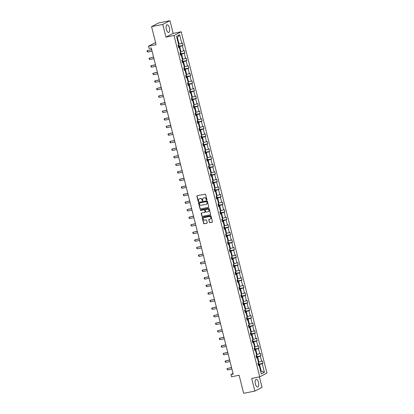 <?xml version="1.0" encoding="UTF-8"?>
<svg xmlns="http://www.w3.org/2000/svg" width="414" height="414" viewBox="0 0 414 414"><rect width="100%" height="100%" fill="white"/><g stroke="black" fill="none" stroke-linecap="round" stroke-linejoin="round"><path stroke-width="0.62" d="M206.689 200.024A0.347 0.31 -117.3 0 0 206.917 199.631L205.644 194.57A0.492 0.445 -117.3 0 0 205.085 194.176L197.173 195.739A0.492 0.445 -117.3 0 0 196.852 196.303L198.125 201.364A0.347 0.31 -117.3 0 0 198.591 201.613A0.347 0.31 -117.3 0 0 198.741 201.24L198.575 200.588A1.584 1.423 -117.3 0 1 199.6 198.787L200.257 198.653A1.584 1.423 -117.3 0 1 202.048 199.9L202.213 200.557A0.347 0.31 -117.3 0 0 202.679 200.806A0.347 0.31 -117.3 0 0 202.829 200.433L202.663 199.781A1.584 1.423 -117.3 0 1 203.688 197.98L204.345 197.851A1.584 1.423 -117.3 0 1 206.136 199.093L206.301 199.75A0.347 0.31 -117.3 0 0 206.689 200.024M258.455 382.381A3.928 1.656 78.8 0 0 256.178 379.312A3.928 1.656 78.8 0 0 255.417 383.949A3.928 1.656 78.8 0 0 257.699 387.018A3.928 1.656 78.8 0 0 258.455 382.381M169.404 27.841A3.928 1.656 78.8 0 0 167.121 24.773A3.928 1.656 78.8 0 0 166.366 29.41A3.928 1.656 78.8 0 0 168.643 32.478A3.928 1.656 78.8 0 0 169.404 27.841M151.56 26.625L158.764 22.91L169.963 20.7L162.759 24.416L151.56 26.625L156.094 44.681L148.481 46.182L149.035 48.391L151.276 47.946L233.196 374.101L230.955 374.541L231.514 376.75L239.126 375.25L243.66 393.3L254.858 391.09L262.062 387.375L259.423 376.869M209.349 222.261A0.492 0.445 -117.3 0 0 209.908 222.649L212.128 222.209A0.492 0.445 -117.3 0 0 212.444 221.645L211.036 216.025A0.492 0.445 -117.3 0 0 210.478 215.637L202.56 217.2A0.492 0.445 -117.3 0 0 202.239 217.759L203.652 223.384A0.492 0.445 -117.3 0 0 204.211 223.772L206.897 223.244A0.492 0.445 -117.3 0 0 207.212 222.68L206.612 220.274A0.492 0.445 -117.3 0 0 206.053 219.886L204.723 220.144A1.32 1.19 -117.3 0 1 203.797 217.697A1.32 1.19 -117.3 0 1 204.081 217.598L209.293 216.569A1.32 1.19 -117.3 0 1 210.219 219.022A1.32 1.19 -117.3 0 1 209.929 219.12L209.065 219.291A0.492 0.445 -117.3 0 0 208.744 219.855L209.541 222.158A0.492 0.445 -117.3 0 0 210.1 222.546L212.32 222.111A0.492 0.445 -117.3 0 0 212.325 222.111L212.128 222.209M162.759 24.416L165.947 37.11L174.009 35.516L259.733 376.807L251.671 378.401L254.858 391.09M208.408 207.398A0.492 0.445 -117.3 0 0 208.723 206.834L207.316 201.214A0.492 0.445 -117.3 0 0 206.757 200.821L198.839 202.384A0.492 0.445 -117.3 0 0 198.518 202.948L199.931 208.568A0.492 0.445 -117.3 0 0 200.49 208.956L208.599 207.295A0.492 0.445 -117.3 0 0 208.604 207.295L200.49 208.956M209.173 208.62L210.586 214.24A0.492 0.445 -117.3 0 1 210.265 214.804L202.353 216.367A0.492 0.445 -117.3 0 1 201.794 215.973L201.188 213.567A0.492 0.445 -117.3 0 1 201.509 213.008L204.718 212.372A0.492 0.445 -117.3 0 0 205.039 211.808L204.635 210.214A0.492 0.445 -117.3 0 0 204.076 209.826L200.738 210.483A0.347 0.31 -117.3 0 1 200.567 209.815L208.615 208.232A0.492 0.445 -117.3 0 1 209.173 208.62M258.424 365.251L259.169 365.288L258.517 365.624L257.912 363.197L258.564 362.861L257.27 357.717L256.618 358.053L256.007 355.626L256.659 355.29L255.371 350.146L254.719 350.482L254.108 348.055L254.76 347.719L253.466 342.575L252.814 342.911L252.204 340.484L252.856 340.148L251.567 335.004L250.915 335.34L250.304 332.918L250.956 332.582L249.663 327.438L249.011 327.774L248.4 325.347L249.052 325.011L247.763 319.867L247.111 320.203L246.501 317.776L247.153 317.44L245.859 312.296L245.207 312.632L244.602 310.205L245.254 309.869L243.96 304.725L243.308 305.061L242.697 302.634L243.349 302.298L242.055 297.154L241.403 297.49L240.798 295.063L241.45 294.727L240.156 289.583L239.504 289.919L238.894 287.492L239.546 287.156L238.257 282.012L237.605 282.348L236.994 279.926L237.646 279.59L236.353 274.446L235.701 274.782L235.09 272.355L235.742 272.019L234.453 266.875L233.801 267.211L233.191 264.784L233.843 264.448L232.549 259.304L231.897 259.64L231.286 257.213L231.938 256.877L230.65 251.733L229.998 252.069L229.387 249.642L230.039 249.306L228.745 244.162L228.093 244.498L227.488 242.071L228.14 241.735L226.846 236.591L226.194 236.927L225.583 234.505L226.235 234.164L224.942 229.02L224.29 229.361L223.684 226.934L224.336 226.598L223.042 221.454L222.39 221.79L221.78 219.363L222.432 219.027L221.143 213.883L220.491 214.219L219.881 211.792L220.533 211.456L219.239 206.312L218.587 206.648L217.976 204.221L218.628 203.885L217.34 198.741L216.688 199.077L216.077 196.65L216.729 196.314L215.435 191.17L214.783 191.506L214.173 189.079L214.825 188.743L213.536 183.599L212.884 183.935L212.273 181.513L212.925 181.172L211.632 176.033L210.98 176.369L210.374 173.942L211.026 173.606L209.732 168.462L209.08 168.798L208.47 166.371L209.122 166.035L207.828 160.891L207.176 161.227L206.57 158.8L207.223 158.464L205.929 153.32L205.277 153.656L204.666 151.229L205.318 150.893L204.03 145.749L203.377 146.085L202.767 143.658L203.419 143.322L202.125 138.178L201.473 138.514L200.862 136.087L201.514 135.751L200.226 130.607L199.574 130.943L198.963 128.521L199.615 128.185L198.322 123.041L197.669 123.377L197.059 120.95L197.711 120.614L196.422 115.47L195.77 115.806L195.16 113.379L195.812 113.043L194.518 107.899L193.866 108.235L193.26 105.808L193.912 105.472L192.619 100.328L191.967 100.664L191.356 98.237L192.008 97.901L190.714 92.757L190.062 93.093L189.457 90.666L190.109 90.33L188.815 85.186L188.163 85.522L187.552 83.095L188.204 82.759L186.916 77.615L186.264 77.951L185.653 75.529L186.305 75.193L185.011 70.049L184.359 70.385L183.749 67.958L184.401 67.622L183.112 62.478L182.46 62.814L181.849 60.387L182.502 60.051L181.208 54.907L180.556 55.243L179.945 52.816L180.602 52.48L179.309 47.336L178.657 47.672L178.046 45.245L178.698 44.909L176.54 36.318L179.619 34.735L181.772 43.32L182.429 42.984L183.035 45.411L182.383 45.747L183.676 50.891L184.328 50.555L184.939 52.982L184.287 53.318L185.576 58.462L186.228 58.126L186.838 60.553L186.186 60.889L187.48 66.033L188.132 65.697L188.743 68.124L188.091 68.46L189.379 73.604L190.031 73.268L190.642 75.695L189.99 76.031L191.284 81.175L191.936 80.839L192.541 83.261L191.889 83.597L193.183 88.741L193.835 88.405L194.445 90.832L193.793 91.168L195.087 96.312L195.739 95.976L196.345 98.403L195.693 98.739L196.986 103.883L197.638 103.547L198.249 105.974L197.597 106.31L198.886 111.454L199.538 111.118L200.148 113.545L199.496 113.881L200.79 119.025L201.442 118.689L202.053 121.116L201.401 121.452L202.689 126.596L203.341 126.26L203.952 128.687L203.3 129.023L204.594 134.167L205.246 133.831L205.856 136.253L205.204 136.589L206.493 141.733L207.145 141.397L207.756 143.824L207.103 144.16L208.397 149.304L209.049 148.968L209.655 151.395L209.003 151.731L210.296 156.875L210.949 156.539L211.559 158.966L210.907 159.302L212.201 164.446L212.853 164.11L213.458 166.537L212.806 166.873L214.1 172.017L214.752 171.681L215.363 174.108L214.711 174.444L215.999 179.588L216.651 179.252L217.262 181.679L216.61 182.015L217.904 187.159L218.556 186.823L219.166 189.245L218.514 189.581L219.803 194.725L220.455 194.389L221.066 196.816L220.414 197.152L221.707 202.296L222.359 201.96L222.97 204.387L222.318 204.723L223.607 209.867L224.259 209.531L224.869 211.958L224.217 212.294L225.511 217.438L226.163 217.102L226.768 219.529L226.116 219.865L227.41 225.009L228.062 224.673L228.673 227.1L228.021 227.436L229.315 232.58L229.967 232.244L230.572 234.671L229.92 235.007L231.214 240.151L231.866 239.809L232.477 242.237L231.824 242.573L233.113 247.717L233.765 247.381L234.376 249.808L233.724 250.144L235.017 255.288L235.669 254.952L236.28 257.379L235.628 257.715L236.917 262.859L237.569 262.523L238.179 264.95L237.527 265.286L238.821 270.43L239.473 270.094L240.084 272.521L239.432 272.857L240.72 278.001L241.372 277.665L241.983 280.092L241.331 280.428L242.625 285.572L243.277 285.236L243.882 287.658L243.23 287.999L244.524 293.143L245.176 292.801L245.787 295.229L245.135 295.565L246.428 300.709L247.08 300.373L247.686 302.8L247.034 303.136L248.328 308.28L248.98 307.944L249.59 310.371L248.938 310.707L250.227 315.851L250.879 315.515L251.489 317.942L250.837 318.278L252.131 323.422L252.783 323.086L253.394 325.513L252.742 325.849L254.03 330.993L254.682 330.657L255.293 333.084L254.641 333.42L255.935 338.564L256.587 338.228L257.197 340.65L256.545 340.991L257.834 346.13L258.486 345.793L259.097 348.221L258.445 348.557L259.738 353.701L260.39 353.365L260.996 355.792L260.344 356.128L261.638 361.272L262.29 360.936L262.9 363.363L262.248 363.699L264.406 372.289L261.327 373.878L259.169 365.288M174.009 35.516L181.213 31.8L266.937 373.092L259.733 376.807M256.395 357.168L257.648 356.92L258.941 362.064L258.388 362.172M258.941 362.064L261.638 361.272M257.648 356.92L260.344 356.128M256.525 357.68L257.27 357.717M254.496 349.597L255.743 349.354L257.037 354.498L256.489 354.607M257.037 354.498L259.738 353.701M255.743 349.354L258.445 348.557M254.62 350.109L255.371 350.146M252.592 342.026L253.844 341.783L255.138 346.927L254.589 347.036M255.138 346.927L257.834 346.13M253.844 341.783L256.545 340.991M252.721 342.538L253.466 342.575M250.693 334.46L251.945 334.212L253.233 339.356L252.685 339.464M253.233 339.356L255.935 338.564M251.945 334.212L254.641 333.42M250.822 334.973L251.567 335.004M248.788 326.889L250.04 326.641L251.334 331.785L250.786 331.893M251.334 331.785L254.03 330.993M250.04 326.641L252.742 325.849M248.917 327.402L249.663 327.438M246.889 319.318L248.141 319.07L249.43 324.214L248.881 324.322M249.43 324.214L252.131 323.422M248.141 319.07L250.837 318.278M247.018 319.831L247.763 319.867M244.984 311.747L246.237 311.499L247.531 316.643L246.982 316.751M247.531 316.643L250.227 315.851M246.237 311.499L248.938 310.707M245.114 312.259L245.859 312.296M243.085 304.176L244.338 303.933L245.626 309.077L245.078 309.18M245.626 309.077L248.328 308.28M244.338 303.933L247.034 303.136M243.215 304.688L243.96 304.725M241.186 296.605L242.433 296.362L243.727 301.506L243.178 301.615M243.727 301.506L246.428 300.709M242.433 296.362L245.135 295.565M241.31 297.117L242.055 297.154M239.282 289.039L240.534 288.791L241.828 293.935L241.274 294.043M241.828 293.935L244.524 293.143M240.534 288.791L243.23 287.999M239.411 289.546L240.156 289.583M237.382 281.468L238.63 281.22L239.923 286.364L239.375 286.472M239.923 286.364L242.625 285.572M238.63 281.22L241.331 280.428M237.507 281.981L238.257 282.012M235.478 273.897L236.73 273.649L238.024 278.793L237.476 278.901M238.024 278.793L240.72 278.001M236.73 273.649L239.432 272.857M235.607 274.41L236.353 274.446M233.579 266.326L234.831 266.078L236.12 271.222L235.571 271.33M236.12 271.222L238.821 270.43M234.831 266.078L237.527 265.286M233.708 266.839L234.453 266.875M231.674 258.755L232.927 258.507L234.22 263.651L233.672 263.759M234.22 263.651L236.917 262.859M232.927 258.507L235.628 257.715M231.804 259.267L232.549 259.304M229.775 251.184L231.028 250.941L232.316 256.085L231.768 256.188M232.316 256.085L235.017 255.288M231.028 250.941L233.724 250.144M229.905 251.696L230.65 251.733M227.871 243.613L229.123 243.37L230.417 248.514L229.868 248.623M230.417 248.514L233.113 247.717M229.123 243.37L231.824 242.573M228 244.125L228.745 244.162M225.972 236.047L227.224 235.799L228.512 240.943L227.964 241.051M228.512 240.943L231.214 240.151M227.224 235.799L229.92 235.007M226.101 236.554L226.846 236.591M224.072 228.476L225.319 228.228L226.613 233.372L226.065 233.48M226.613 233.372L229.315 232.58M225.319 228.228L228.021 227.436M224.197 228.989L224.942 229.02M222.168 220.905L223.42 220.657L224.714 225.801L224.16 225.909M224.714 225.801L227.41 225.009M223.42 220.657L226.116 219.865M222.297 221.418L223.042 221.454M220.269 213.334L221.516 213.086L222.81 218.23L222.261 218.338M222.81 218.23L225.511 217.438M221.516 213.086L224.217 212.294M220.393 213.847L221.143 213.883M218.364 205.763L219.617 205.515L220.91 210.659L220.362 210.767M220.91 210.659L223.607 209.867M219.617 205.515L222.318 204.723M218.494 206.275L219.239 206.312M216.465 198.192L217.717 197.949L219.006 203.093L218.457 203.202M219.006 203.093L221.707 202.296M217.717 197.949L220.414 197.152M216.594 198.704L217.34 198.741M214.561 190.621L215.813 190.378L217.107 195.522L216.558 195.631M217.107 195.522L219.803 194.725M215.813 190.378L218.514 189.581M214.69 191.133L215.435 191.17M212.661 183.055L213.914 182.807L215.202 187.951L214.654 188.059M215.202 187.951L217.904 187.159M213.914 182.807L216.61 182.015M212.791 183.562L213.536 183.599M210.757 175.484L212.009 175.236L213.303 180.38L212.755 180.488M213.303 180.38L215.999 179.588M212.009 175.236L214.711 174.444M210.886 175.997L211.632 176.033M208.858 167.913L210.11 167.665L211.399 172.809L210.85 172.917M211.399 172.809L214.1 172.017M210.11 167.665L212.806 166.873M208.987 168.426L209.732 168.462M206.959 160.342L208.206 160.094L209.5 165.238L208.951 165.346M209.5 165.238L212.201 164.446M208.206 160.094L210.907 159.302M207.083 160.855L207.828 160.891M205.054 152.771L206.307 152.523L207.6 157.667L207.047 157.775M207.6 157.667L210.296 156.875M206.307 152.523L209.003 151.731M205.184 153.283L205.929 153.32M203.155 145.2L204.402 144.957L205.696 150.101L205.147 150.21M205.696 150.101L208.397 149.304M204.402 144.957L207.103 144.16M203.279 145.712L204.03 145.749M201.251 137.629L202.503 137.386L203.797 142.53L203.248 142.639M203.797 142.53L206.493 141.733M202.503 137.386L205.204 136.589M201.38 138.141L202.125 138.178M199.351 130.063L200.604 129.815L201.892 134.959L201.344 135.067M201.892 134.959L204.594 134.167M200.604 129.815L203.3 129.023M199.481 130.57L200.226 130.607M197.447 122.492L198.699 122.244L199.993 127.388L199.444 127.496M199.993 127.388L202.689 126.596M198.699 122.244L201.401 121.452M197.576 123.005L198.322 123.041M195.548 114.921L196.8 114.673L198.089 119.817L197.54 119.925M198.089 119.817L200.79 119.025M196.8 114.673L199.496 113.881M195.677 115.434L196.422 115.47M193.643 107.35L194.896 107.102L196.189 112.246L195.641 112.354M196.189 112.246L198.886 111.454M194.896 107.102L197.597 106.31M193.773 107.863L194.518 107.899M191.744 99.779L192.996 99.531L194.285 104.675L193.736 104.783M194.285 104.675L196.986 103.883M192.996 99.531L195.693 98.739M191.873 100.291L192.619 100.328M189.845 92.208L191.092 91.965L192.386 97.109L191.837 97.218M192.386 97.109L195.087 96.312M191.092 91.965L193.793 91.168M189.969 92.72L190.714 92.757M187.94 84.637L189.193 84.394L190.487 89.538L189.933 89.647M190.487 89.538L193.183 88.741M189.193 84.394L191.889 83.597M188.07 85.149L188.815 85.186M186.041 77.071L187.288 76.823L188.582 81.967L188.034 82.075M188.582 81.967L191.284 81.175M187.288 76.823L189.99 76.031M186.171 77.584L186.916 77.615M184.137 69.5L185.389 69.252L186.683 74.396L186.134 74.504M186.683 74.396L189.379 73.604M185.389 69.252L188.091 68.46M184.266 70.013L185.011 70.049M182.238 61.929L183.49 61.681L184.779 66.825L184.23 66.933M184.779 66.825L187.48 66.033M183.49 61.681L186.186 60.889M182.367 62.442L183.112 62.478M180.333 54.358L181.586 54.11L182.879 59.254L182.331 59.362M182.879 59.254L185.576 58.462M181.586 54.11L184.287 53.318M180.463 54.871L181.208 54.907M178.434 46.787L179.686 46.539L180.975 51.683L180.426 51.791M180.975 51.683L183.676 50.891M179.686 46.539L182.383 45.747M178.563 47.3L179.309 47.336M179.619 34.735L177.43 37.565L179.076 44.117L178.527 44.226M179.076 44.117L181.772 43.32M165.947 37.11L173.15 33.389L169.963 20.7M173.15 33.389L181.213 31.8M155.555 42.528L148.481 46.182M233.041 373.469L230.955 374.541M260.685 371.306L261.193 371.042L259.547 364.491L258.3 364.739M260.644 371.151L261.193 371.042L264.406 372.289M177.43 37.565L176.918 37.829M259.547 364.491L262.248 363.699M178.9 46.228L183.035 45.411M180.804 53.799L184.939 52.982M182.703 61.37L186.838 60.553M184.608 68.936L188.743 68.124M186.507 76.507L190.642 75.695M188.406 84.078L192.541 83.261M190.311 91.649L194.445 90.832M192.21 99.22L196.345 98.403M194.114 106.791L198.249 105.974M196.013 114.362L200.148 113.545M197.918 121.928L202.053 121.116M199.817 129.499L203.952 128.687M201.721 137.07L205.856 136.253M203.621 144.641L207.756 143.824M205.52 152.212L209.655 151.395M207.424 159.783L211.559 158.966M209.324 167.349L213.458 166.537M211.228 174.92L215.363 174.108M213.127 182.491L217.262 181.679M215.032 190.062L219.166 189.245M216.931 197.633L221.066 196.816M218.835 205.204L222.97 204.387M220.734 212.775L224.869 211.958M222.634 220.341L226.768 219.529M224.538 227.912L228.673 227.1M226.437 235.483L230.572 234.671M228.342 243.054L232.477 242.237M230.241 250.625L234.376 249.808M232.145 258.196L236.28 257.379M234.045 265.767L238.179 264.95M235.949 273.333L240.084 272.521M237.848 280.904L241.983 280.092M239.747 288.475L243.882 287.658M241.652 296.046L245.787 295.229M243.551 303.617L247.686 302.8M245.455 311.188L249.59 310.371M247.355 318.759L251.489 317.942M249.259 326.325L253.394 325.513M251.158 333.896L255.293 333.084M253.063 341.467L257.197 340.65M254.962 349.038L259.097 348.221M256.861 356.609L260.996 355.792M258.766 364.18L262.9 363.363M206.855 199.926A0.347 0.31 -117.3 0 1 206.493 199.651L206.332 198.994A1.584 1.423 -117.3 0 0 204.542 197.747L204.345 197.851M203.445 198.052A1.584 1.423 -117.3 0 1 203.879 197.876L204.542 197.747M199.357 198.86A1.584 1.423 -117.3 0 1 199.791 198.684L200.454 198.554A1.584 1.423 -117.3 0 1 202.244 199.802L202.405 200.459A0.347 0.31 -117.3 0 0 202.767 200.733M197.167 195.739A0.492 0.445 -117.3 0 0 197.048 196.2L198.316 201.261A0.347 0.31 -117.3 0 0 198.679 201.54M198.839 202.384A0.492 0.445 -117.3 0 0 198.715 202.844L200.128 208.47A0.492 0.445 -117.3 0 0 200.686 208.858M206.829 201.856A0.347 0.31 -117.3 0 0 206.436 201.587L199.491 202.958A0.347 0.31 -117.3 0 0 199.269 203.352L199.439 204.04A1.584 1.423 -117.3 0 0 201.23 205.287L205.981 204.35A1.584 1.423 -117.3 0 0 207.005 202.549L207.026 201.758A0.347 0.31 -117.3 0 0 206.633 201.483L206.436 201.587M199.548 202.927A0.347 0.31 -117.3 0 1 199.688 202.855L206.633 201.483M206.415 204.174A1.584 1.423 -117.3 0 0 207.197 202.446L207.005 202.549M207.026 201.758L207.197 202.446M210.265 214.804L202.353 216.367M201.504 213.008A0.492 0.445 -117.3 0 0 201.385 213.469L201.985 215.875A0.492 0.445 -117.3 0 0 202.544 216.263M204.914 212.273A0.492 0.445 -117.3 0 0 205.235 211.709L204.832 210.115A0.492 0.445 -117.3 0 0 204.273 209.722L200.738 210.483M200.604 209.81A0.347 0.31 -117.3 0 0 200.93 210.384M208.051 211.714A1.32 1.19 -117.3 0 0 208.853 210.048A1.32 1.19 -117.3 0 0 207.409 209.168L205.572 209.531A0.492 0.445 -117.3 0 0 205.251 210.095L205.654 211.689A0.492 0.445 -117.3 0 0 206.213 212.077L208.051 211.714M208.428 211.559A1.32 1.19 -117.3 0 0 207.605 209.065L207.409 209.168M205.768 209.427L205.572 209.531A0.492 0.445 -117.3 0 1 205.768 209.427L207.605 209.065M209.06 219.291A0.492 0.445 -117.3 0 0 208.935 219.751L209.541 222.158M210.312 218.965A1.32 1.19 -117.3 0 0 209.484 216.47L209.293 216.569M203.895 217.65A1.32 1.19 -117.3 0 1 204.278 217.5L209.484 216.47M202.56 217.2A0.492 0.445 -117.3 0 0 202.436 217.66L203.848 223.281A0.492 0.445 -117.3 0 0 204.407 223.669L207.088 223.141A0.492 0.445 -117.3 0 0 207.093 223.141M178.548 44.319L179.05 45.845L178.408 46.684M178.175 45.757L178.201 45.116M151.684 49.582L147.405 50.539L147.772 51.993L152.078 51.145M147.772 51.993L147.244 51.667L147.063 50.943L147.405 50.539L151.71 49.69M180.452 51.885L180.949 53.416L180.307 54.255M180.074 53.328L180.106 52.687M153.584 57.153L149.309 58.11L149.677 59.564L153.977 58.716M149.677 59.564L148.962 58.514L149.309 58.11L153.615 57.261M182.351 59.456L182.853 60.987L182.212 61.821M181.979 60.899L182.005 60.258M155.488 64.724L151.208 65.676L151.576 67.135L155.881 66.287M151.576 67.135L151.048 66.809L150.867 66.08L151.208 65.676L155.514 64.827M184.256 67.027L184.753 68.558L184.111 69.392M183.878 68.47L183.909 67.824M157.387 72.295L153.113 73.247L153.475 74.706L157.781 73.858M153.475 74.706L152.766 73.651L153.113 73.247L157.413 72.398M186.155 74.598L186.657 76.129L186.015 76.963M185.782 76.041L185.808 75.395M159.292 79.866L155.012 80.818L155.379 82.277L159.68 81.423M155.379 82.277L154.852 81.951L154.67 81.222L155.012 80.818L159.318 79.969M188.059 82.169L188.556 83.7L187.915 84.534M187.682 83.612L187.708 82.966M161.191 87.432L156.916 88.389L157.279 89.843L161.584 88.994M157.279 89.843L156.751 89.522L156.57 88.793L156.916 88.389L161.217 87.54M189.959 89.74L190.461 91.266L189.814 92.105M189.586 91.183L189.612 90.537M163.095 95.003L158.816 95.96L159.183 97.414L163.483 96.565M159.183 97.414L158.469 96.364L158.816 95.96L163.121 95.111M191.858 97.311L192.36 98.837L191.718 99.676M191.485 98.749L191.511 98.108M164.995 102.574L160.72 103.531L161.082 104.985L165.388 104.137M161.082 104.985L160.373 103.935L160.72 103.531L165.02 102.682M193.762 104.877L194.259 106.408L193.617 107.242M193.39 106.32L193.416 105.679M166.894 110.145L162.619 111.102L162.987 112.556L167.287 111.708M162.987 112.556L162.272 111.506L162.619 111.102L166.925 110.248M195.662 112.448L196.164 113.979L195.522 114.813M195.289 113.891L195.315 113.25M168.798 117.716L164.518 118.668L164.886 120.127L169.191 119.279M164.886 120.127L164.358 119.801L164.177 119.072L164.518 118.668L168.824 117.819M197.566 120.019L198.063 121.55L197.421 122.384M197.188 121.462L197.219 120.816M170.697 125.287L166.423 126.239L166.785 127.698L171.091 126.85M166.785 127.698L166.076 126.643L166.423 126.239L170.723 125.39M199.465 127.59L199.967 129.121L199.325 129.955M199.093 129.033L199.118 128.387M172.602 132.853L168.322 133.81L168.689 135.264L172.995 134.415M168.689 135.264L168.162 134.943L167.981 134.214L168.322 133.81L172.628 132.961M201.37 135.161L201.866 136.692L201.225 137.526M200.992 136.604L201.023 135.958M174.501 140.424L170.226 141.381L170.589 142.835L174.894 141.986M170.589 142.835L170.061 142.514L169.88 141.785L170.226 141.381L174.527 140.532M203.269 142.732L203.771 144.258L203.124 145.097M202.896 144.175L202.922 143.529M176.405 147.995L172.126 148.952L172.493 150.406L176.794 149.557M172.493 150.406L171.965 150.08L171.784 149.356L172.126 148.952L176.431 148.103M205.168 150.303L205.67 151.829L205.028 152.668M204.795 151.741L204.821 151.1M178.305 155.566L174.03 156.523L174.392 157.977L178.698 157.129M174.392 157.977L173.683 156.927L174.03 156.523L178.331 155.674M207.072 157.869L207.574 159.4L206.928 160.234M206.7 159.312L206.726 158.671M180.209 163.137L175.929 164.094L176.297 165.548L180.597 164.7M176.297 165.548L175.583 164.498L175.929 164.094L180.235 163.24M208.972 165.44L209.474 166.971L208.832 167.805M208.599 166.883L208.625 166.242M182.108 170.708L177.829 171.66L178.196 173.119L182.502 172.271M178.196 173.119L177.668 172.793L177.487 172.064L177.829 171.66L182.134 170.811M210.876 173.011L211.373 174.542L210.731 175.376M210.503 174.454L210.529 173.808M184.007 178.279L179.733 179.231L180.1 180.69L184.401 179.842M180.1 180.69L179.386 179.635L179.733 179.231L184.039 178.382M212.775 180.582L213.277 182.113L212.636 182.947M212.403 182.025L212.429 181.379M185.912 185.845L181.632 186.802L182 188.256L186.305 187.407M182 188.256L181.472 187.935L181.291 187.206L181.632 186.802L185.938 185.953M214.68 188.153L215.176 189.684L214.535 190.518M214.302 189.596L214.333 188.95M187.811 193.416L183.537 194.373L183.899 195.827L188.204 194.978M183.899 195.827L183.19 194.777L183.537 194.373L187.837 193.524M216.579 195.724L217.081 197.25L216.439 198.089M216.206 197.167L216.232 196.521M189.715 200.987L185.436 201.944L185.803 203.398L190.109 202.549M185.803 203.398L185.275 203.072L185.094 202.348L185.436 201.944L189.741 201.095M218.483 203.295L218.98 204.821L218.338 205.66M218.106 204.733L218.137 204.092M191.615 208.558L187.34 209.515L187.702 210.969L192.008 210.121M187.702 210.969L186.993 209.919L187.34 209.515L191.641 208.666M220.383 210.861L220.885 212.392L220.238 213.226M220.01 212.304L220.036 211.663M193.519 216.129L189.239 217.086L189.607 218.54L193.907 217.692M189.607 218.54L189.079 218.214L188.898 217.49L189.239 217.086L193.545 216.232M222.282 218.432L222.784 219.963L222.142 220.797M221.909 219.875L221.935 219.234M195.418 223.7L191.144 224.652L191.506 226.111L195.812 225.263M191.506 226.111L190.797 225.056L191.144 224.652L195.444 223.803M224.186 226.003L224.688 227.534L224.041 228.368M223.814 227.446L223.839 226.8M197.323 231.271L193.043 232.223L193.41 233.682L197.711 232.828M193.41 233.682L192.696 232.627L193.043 232.223L197.349 231.374M226.085 233.574L226.587 235.105L225.946 235.939M225.713 235.017L225.739 234.371M199.222 238.837L194.942 239.794L195.31 241.248L199.615 240.399M195.31 241.248L194.782 240.927L194.601 240.198L194.942 239.794L199.248 238.945M227.99 241.145L228.487 242.676L227.845 243.51M227.617 242.588L227.643 241.942M201.121 246.408L196.847 247.365L197.214 248.819L201.514 247.97M197.214 248.819L196.5 247.769L196.847 247.365L201.152 246.516M229.889 248.716L230.391 250.242L229.749 251.081M229.516 250.159L229.542 249.513M203.026 253.979L198.746 254.936L199.113 256.39L203.419 255.541M199.113 256.39L198.585 256.064L198.404 255.34L198.746 254.936L203.051 254.087M231.793 256.287L232.29 257.813L231.649 258.652M231.416 257.725L231.447 257.084M204.925 261.55L200.65 262.507L201.013 263.961L205.318 263.113M201.013 263.961L200.304 262.911L200.65 262.507L204.951 261.658M233.693 263.853L234.195 265.384L233.553 266.218M233.32 265.296L233.346 264.655M206.829 269.121L202.549 270.078L202.917 271.532L207.223 270.684M202.917 271.532L202.389 271.206L202.208 270.477L202.549 270.078L206.855 269.224M235.597 271.424L236.094 272.955L235.452 273.789M235.219 272.867L235.25 272.226M208.728 276.692L204.454 277.644L204.816 279.103L209.122 278.255M204.816 279.103L204.288 278.777L204.107 278.048L204.454 277.644L208.754 276.795M237.496 278.995L237.998 280.526L237.351 281.36M237.124 280.438L237.15 279.792M210.633 284.263L206.353 285.215L206.721 286.674L211.021 285.82M206.721 286.674L206.193 286.348L206.012 285.619L206.353 285.215L210.659 284.366M239.395 286.566L239.897 288.097L239.256 288.931M239.023 288.009L239.049 287.363M212.532 291.829L208.258 292.786L208.62 294.24L212.925 293.391M208.62 294.24L208.092 293.919L207.911 293.19L208.258 292.786L212.558 291.937M241.3 294.137L241.802 295.668L241.155 296.502M240.927 295.58L240.953 294.934M214.436 299.4L210.157 300.357L210.524 301.811L214.825 300.962M210.524 301.811L209.81 300.761L210.157 300.357L214.462 299.508M243.199 301.708L243.701 303.234L243.059 304.073M242.827 303.151L242.852 302.505M216.336 306.971L212.056 307.928L212.423 309.382L216.729 308.534M212.423 309.382L211.896 309.056L211.714 308.332L212.056 307.928L216.362 307.079M245.104 309.274L245.6 310.805L244.959 311.644M244.726 310.717L244.757 310.076M218.235 314.542L213.96 315.499L214.328 316.953L218.628 316.105M214.328 316.953L213.614 315.903L213.96 315.499L218.266 314.65M247.003 316.845L247.505 318.376L246.863 319.21M246.63 318.288L246.656 317.647M220.139 322.113L215.86 323.07L216.227 324.524L220.533 323.676M216.227 324.524L215.699 324.198L215.518 323.469L215.86 323.07L220.165 322.216M248.907 324.416L249.404 325.947L248.762 326.781M248.529 325.859L248.56 325.218M222.039 329.684L217.764 330.636L218.126 332.095L222.432 331.247M218.126 332.095L217.417 331.04L217.764 330.636L222.064 329.787M250.806 331.987L251.308 333.518L250.667 334.352M250.434 333.43L250.46 332.784M223.943 337.255L219.663 338.207L220.031 339.666L224.336 338.812M220.031 339.666L219.503 339.34L219.322 338.611L219.663 338.207L223.969 337.358M252.711 339.558L253.208 341.089L252.566 341.923M252.333 341.001L252.364 340.355M225.842 344.821L221.568 345.778L221.93 347.232L226.235 346.383M221.93 347.232L221.402 346.911L221.221 346.182L221.568 345.778L225.868 344.929M254.61 347.129L255.112 348.655L254.465 349.494M254.237 348.572L254.263 347.926M227.747 352.392L223.467 353.349L223.834 354.803L228.135 353.954M223.834 354.803L223.12 353.753L223.467 353.349L227.772 352.5M256.509 354.7L257.011 356.226L256.369 357.065M256.137 356.138L256.162 355.497M229.646 359.963L225.371 360.92L225.733 362.374L230.039 361.525M225.733 362.374L225.025 361.324L225.371 360.92L229.672 360.071M258.414 362.266L258.916 363.797L258.269 364.636M258.041 363.709L258.067 363.068M231.55 367.534L227.27 368.491L227.638 369.945L231.938 369.097M227.638 369.945L226.924 368.895L227.27 368.491L231.576 367.642M178.786 46.518L178.418 45.054M180.69 54.084L180.323 52.625M182.59 61.655L182.222 60.196M184.494 69.226L184.126 67.761M186.393 76.797L186.026 75.332M188.298 84.368L187.93 82.903M190.197 91.939L189.829 90.475M192.101 99.51L191.734 98.046M194 107.076L193.633 105.617M195.9 114.647L195.532 113.182M197.804 122.218L197.437 120.753M199.703 129.789L199.336 128.324M201.608 137.36L201.24 135.895M203.507 144.931L203.139 143.467M205.411 152.502L205.044 151.038M207.31 160.068L206.943 158.609M209.215 167.639L208.847 166.174M211.114 175.21L210.747 173.745M213.013 182.781L212.646 181.316M214.918 190.352L214.55 188.887M216.817 197.923L216.45 196.459M218.721 205.494L218.354 204.03M220.621 213.06L220.253 211.601M222.525 220.631L222.158 219.166M224.424 228.202L224.057 226.737M226.329 235.773L225.961 234.308M228.228 243.344L227.86 241.879M230.127 250.915L229.76 249.451M232.031 258.486L231.664 257.022M233.931 266.052L233.563 264.593M235.835 273.623L235.468 272.158M237.734 281.194L237.367 279.729M239.639 288.765L239.271 287.3M241.538 296.336L241.171 294.871M243.442 303.907L243.075 302.443M245.342 311.478L244.974 310.014M247.241 319.044L246.873 317.585M249.145 326.615L248.778 325.15M251.044 334.186L250.677 332.721M252.949 341.757L252.581 340.292M254.848 349.328L254.481 347.863M256.752 356.899L256.385 355.435M258.652 364.465L258.284 363.006"/></g></svg>

